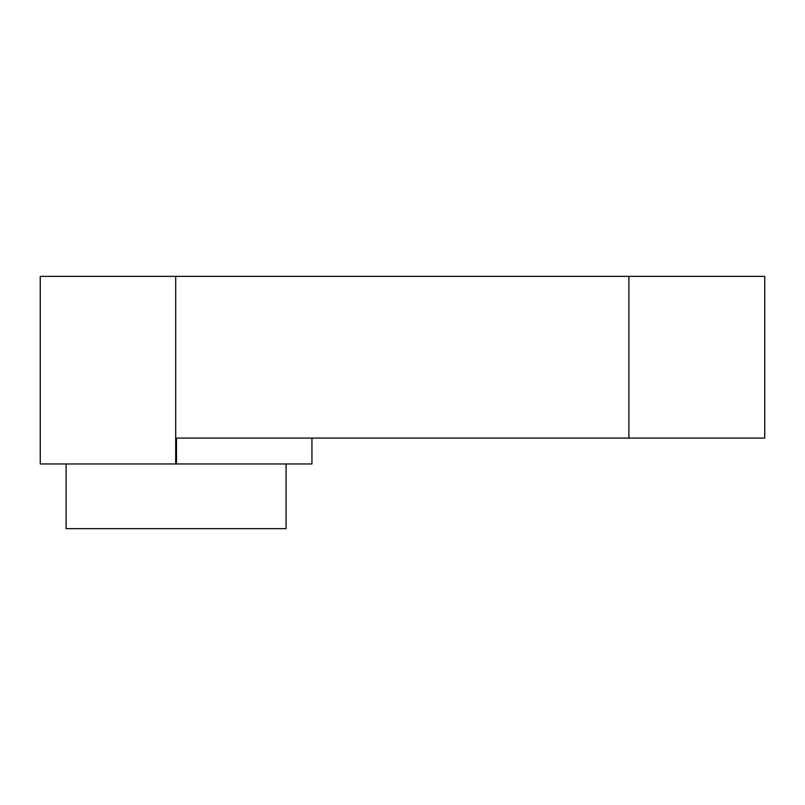 <?xml version="1.0" encoding="UTF-8"?>
<svg xmlns="http://www.w3.org/2000/svg" width="805" height="805" viewBox="0 0 805 805"><rect width="100%" height="100%" fill="white"/><g stroke="black" fill="none" stroke-linecap="round" stroke-linejoin="round"><path stroke-width="1.21" d="M175.701 276.356L764.75 276.356L764.75 438.081L176.486 438.081L176.486 463.952L40.25 463.952L40.25 276.356L175.701 276.356L175.701 463.952M311.938 438.081L311.938 463.952L176.486 463.952M286.067 463.952L286.067 528.644L66.121 528.644L66.121 463.952M628.906 276.356L628.906 438.081"/></g></svg>
